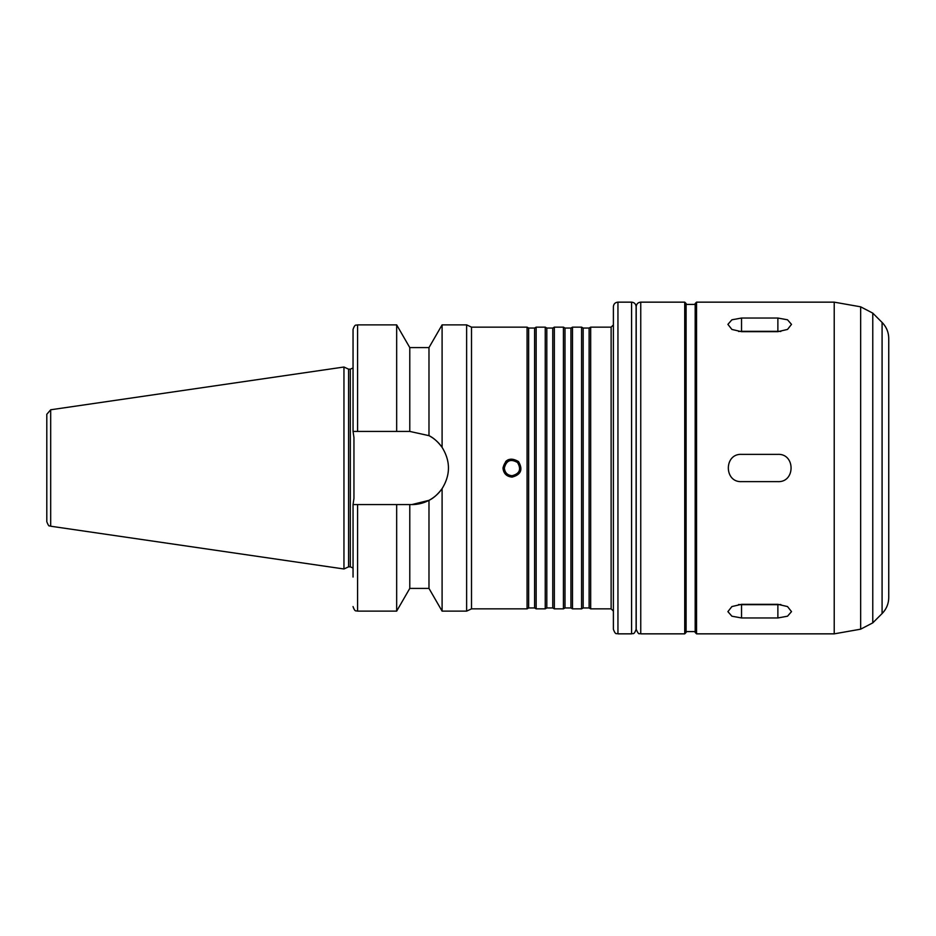 <?xml version="1.0" encoding="UTF-8"?>
<svg xmlns="http://www.w3.org/2000/svg" width="936" height="936" viewBox="0 0 936 936"><rect width="100%" height="100%" fill="white"/><g stroke="black" fill="none" stroke-linecap="round" stroke-linejoin="round"><path stroke-width="1.4" d="M738.598 331.496A13.63 6.821 180 0 1 741.534 331.332L777.875 331.332A13.63 6.821 180 0 1 780.811 331.496M741.534 331.672L731.893 329.437L727.904 324.371L731.893 319.796L741.534 318.041L777.875 318.041L787.515 319.796L791.505 324.371L787.515 329.437L777.875 331.672L741.534 331.672M780.811 604.504A13.63 6.821 0 0 1 777.875 604.668L741.534 604.668A13.63 6.821 0 0 1 738.598 604.504M741.534 617.959L731.893 616.204L727.904 611.629L731.893 606.563L741.534 604.328L777.875 604.328L787.515 606.563L791.505 611.629L787.515 616.204L777.875 617.959L741.534 617.959L741.534 604.668M741.534 481.63C723.949 482.461 723.949 453.539 741.534 454.37L777.875 454.37C795.46 453.539 795.46 482.461 777.875 481.63L741.534 481.63M508.599 459.599A9.091 9.091 0 0 0 505.651 461.577M502.983 468L502.983 468C505.346 459.073 510.518 456.932 518.497 461.577C523.142 469.556 521.001 474.727 512.074 477.091C506.551 476.541 503.533 473.522 502.983 468M504.352 468A7.722 7.722 0 0 0 515.935 474.692A7.722 7.722 0 0 0 515.935 461.308A7.722 7.722 0 0 0 504.352 468C504.808 472.692 507.382 475.266 512.074 475.722C519.667 473.721 521.481 469.322 517.538 462.536C510.752 458.593 506.353 460.407 504.352 468M466.631 324.874L466.631 611.126L442.096 611.126L442.096 488.615C437.872 494.302 433.497 498.209 428.98 500.339L411.887 504.574A36.574 36.574 0 0 0 442.096 488.615C450.567 474.868 450.567 461.132 442.096 447.385A36.574 36.574 0 0 0 428.98 435.661C433.497 437.791 437.872 441.698 442.096 447.385L442.096 324.874L466.631 324.874L471.51 327.144L471.51 608.856L466.631 611.126M428.98 347.595L428.98 435.661L409.781 431.426L409.781 347.595L428.98 347.595L442.096 324.874M409.781 347.595L396.665 324.874L396.665 431.426L409.781 431.426M357.587 431.426L357.587 324.874C356.23 325.751 355.189 323.224 353.047 329.413L353.047 431.426L396.665 431.426M411.887 504.574L353.047 504.574L353.948 498.42L353.948 437.58L353.059 431.426M343.957 367.017L343.957 568.983L50.684 526.219C49.432 524.839 49.468 528.477 46.8 521.715L46.8 414.285L50.684 409.781L343.957 367.017L348.59 369.17L348.59 566.83L343.957 568.983M348.59 369.17L350.321 369.17L350.321 566.83L353.047 568.058M353.948 437.58L353.948 498.42M353.047 367.942L350.321 369.17M353.047 504.574L353.047 577.044M396.665 504.574L396.665 611.126L357.587 611.126C356.23 610.249 355.189 612.776 353.047 606.587M409.781 504.574L409.781 588.405L396.665 611.126M428.98 500.339L428.98 588.405L442.096 611.126M471.51 327.144L527.073 327.144L527.073 608.856L471.51 608.856M527.073 327.144L528.641 328.056L528.641 607.944L527.073 608.856M528.641 328.056L534.585 328.056L534.585 607.944L536.152 608.856L545.243 608.856L545.243 327.144L536.152 327.144L536.152 608.856M534.585 328.056L536.152 327.144M545.243 327.144L546.811 328.056L546.811 607.944L545.243 608.856M546.811 328.056L552.755 328.056L552.755 607.944L554.334 608.856L563.413 608.856L563.413 327.144L554.334 327.144L554.334 608.856M552.755 328.056L554.334 327.144M563.413 327.144L564.993 328.056L564.993 607.944L563.413 608.856M564.993 328.056L570.937 328.056L570.937 607.944L572.504 608.856L581.595 608.856L581.595 327.144L572.504 327.144L572.504 608.856M570.937 328.056L572.504 327.144M581.595 327.144L583.163 328.056L583.163 607.944L581.595 608.856M583.163 328.056L589.107 328.056L589.107 607.944L590.674 608.856L611.126 608.856L613.396 611.126L613.396 324.874L611.126 327.144L611.126 608.856M589.107 328.056L590.674 327.144L590.674 608.856M590.674 327.144L611.126 327.144M631.578 302.152L617.947 302.152C615.186 302.422 613.665 303.943 613.396 306.704L613.396 629.296C615.841 635.837 616.555 632.818 617.947 633.847L631.578 633.847C632.876 632.982 633.918 635.544 636.117 629.296L636.117 306.704C635.848 303.943 634.327 302.422 631.578 302.152L631.578 633.847M636.117 338.504L636.211 629.296L636.211 306.704C636.48 303.943 637.989 302.422 640.75 302.152L684.731 302.152L686.1 303.521L686.1 632.479L684.731 633.847L684.731 302.152M695.179 304.422L686.1 304.422L686.1 631.578L695.179 631.578M696.548 302.152L695.179 303.521L695.179 632.479L696.548 633.847L834.222 633.847L834.222 302.152L696.548 302.152L696.548 633.847M882.086 322.44L882.086 613.56C886.439 609.079 888.65 603.732 888.744 597.496L888.744 338.504C888.65 332.28 886.439 326.921 882.086 322.44L872.773 313.127L860.652 306.821L834.222 302.152M888.744 361.12L888.744 574.88M741.534 331.332L741.534 318.041M777.875 331.332L777.875 318.041M777.875 604.668L777.875 617.959M50.684 409.781L50.684 526.219M357.587 504.574L357.587 611.126M617.947 302.152L617.947 633.847M640.75 302.152L640.75 633.847C639.358 632.56 639.3 636.48 636.211 629.296M860.652 306.821L860.652 629.179L834.222 633.847M872.773 313.127L872.773 622.873L860.652 629.179M357.587 324.874L396.665 324.874M348.59 566.83L350.321 566.83M409.781 588.405L428.98 588.405M528.641 607.944L534.585 607.944M546.811 607.944L552.755 607.944M564.993 607.944L570.937 607.944M583.163 607.944L589.107 607.944M640.75 633.847L684.731 633.847M882.086 613.56L872.773 622.873"/></g></svg>
